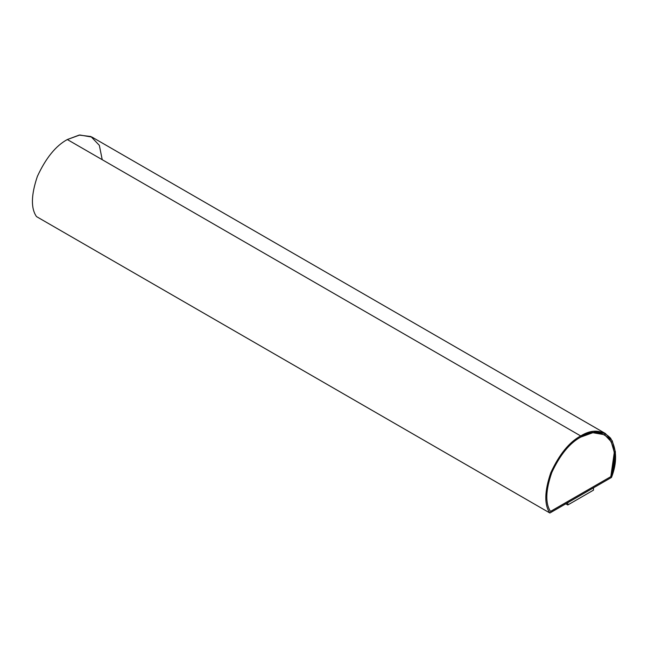 <?xml version="1.0" encoding="UTF-8"?>
<svg xmlns="http://www.w3.org/2000/svg" width="648" height="648" viewBox="0 0 648 648"><rect width="100%" height="100%" fill="white"/><g stroke="black" fill="none" stroke-linecap="round" stroke-linejoin="round"><path stroke-width="0.97" d="M605.378 433.496L91.992 137.093L79.817 134.995L67.311 139.539L580.689 435.942L593.204 431.398L605.378 433.496L612.247 440.786L615.414 452.004L611.493 477.438L549.893 513.005L36.507 216.602L549.893 513.005C544.174 504.808 544.458 491.403 550.76 472.797C559.232 454.442 569.211 442.155 580.689 435.942L67.311 139.539C55.833 145.751 45.854 158.039 37.373 176.394C31.08 194.999 30.788 208.405 36.507 216.602C30.788 208.405 31.08 194.999 37.373 176.394C45.854 158.039 55.833 145.751 67.311 139.539L79.194 135.084L90.931 136.534L99.347 145.346L102.222 159.7M580.689 437.125C569.641 443.119 560.01 454.912 551.796 472.505C545.616 490.358 545.187 503.342 550.508 511.458L610.87 476.612L550.46 511.434L610.87 476.612L614.353 452.336L611.242 441.693L604.649 434.751L592.847 432.71L580.689 437.125C591.745 430.361 601.376 431.025 609.59 439.133C615.762 449.858 616.191 462.348 610.87 476.612L550.508 511.458C545.187 503.342 545.616 490.358 551.796 472.505C560.01 454.912 569.641 443.119 580.689 437.125M604.625 434.735L611.202 441.685L614.304 452.328L610.821 476.58L614.304 452.328L611.202 441.685L604.625 434.735M611.493 477.438C617.212 462.64 616.92 449.566 610.627 438.226C602.146 429.665 592.167 428.903 580.689 435.942C569.211 442.155 559.232 454.442 550.76 472.797C544.458 491.403 544.174 504.808 549.893 513.005L611.493 477.438M593.479 487.782L593.479 490.155L593.479 487.782M567.81 502.605L567.81 504.97L593.479 490.155L567.81 504.97L567.81 502.605M565.801 503.82L567.81 504.97L565.801 503.82"/></g></svg>
